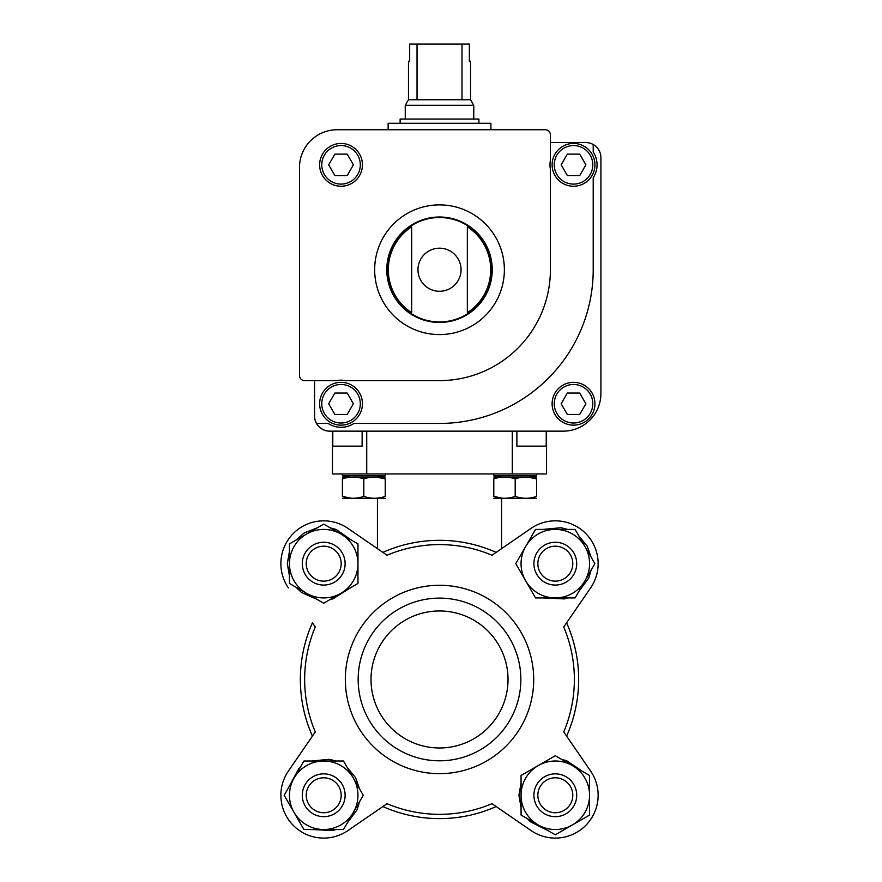 <?xml version="1.0" encoding="UTF-8"?>
<svg xmlns="http://www.w3.org/2000/svg" width="882" height="882" viewBox="0 0 882 882"><rect width="100%" height="100%" fill="white"/><g stroke="black" fill="none" stroke-linecap="round" stroke-linejoin="round"><path stroke-width="1.32" d="M546.553 431.144L546.553 473.954L332.481 473.954L332.481 431.144L329.648 431.144L563.245 431.144A37.672 37.672 0 0 0 600.918 393.46L600.918 157.646A15.071 15.071 0 0 0 585.846 142.575L550.401 142.575M332.79 431.144L332.79 446.127L362.138 446.127L362.138 431.144M516.885 431.144L516.885 446.127L546.234 446.127L546.234 431.144M288.425 771.011L312.415 736.106A139.147 139.147 0 0 1 312.415 622.824L315.282 626.981A134.869 134.869 0 0 0 315.282 731.95L288.425 771.011A42.81 42.81 0 0 0 347.96 830.546L387.033 803.7A134.869 134.869 0 0 0 491.991 803.7L531.063 830.546A42.81 42.81 0 0 0 590.598 771.011L563.741 731.95A134.869 134.869 0 0 0 563.741 626.981L590.598 587.919A42.81 42.81 0 0 0 531.063 528.384L491.991 555.23A134.869 134.869 0 0 0 387.033 555.23L347.96 528.384A42.81 42.81 0 0 0 288.425 587.919M531.063 830.546L496.158 806.556A139.147 139.147 0 0 1 382.865 806.556L347.96 830.546M566.608 622.824L590.598 587.919L566.608 622.824A139.147 139.147 0 0 1 566.608 736.106L590.598 771.011M358.169 679.471A81.342 81.342 0 0 1 480.183 609.021A81.342 81.342 0 0 1 480.183 749.909A81.342 81.342 0 0 1 358.169 679.471M371.013 679.471A68.498 68.498 0 0 1 473.766 620.145A68.498 68.498 0 0 1 473.766 738.796A68.498 68.498 0 0 1 371.013 679.471M345.325 679.471A94.187 94.187 0 0 1 486.61 597.897A94.187 94.187 0 0 1 486.61 761.034A94.187 94.187 0 0 1 345.325 679.471M382.865 552.375A139.147 139.147 0 0 1 496.158 552.375M377.43 498.363L377.43 548.637L347.96 528.384M537.844 563.664A17.464 17.464 0 0 1 564.05 548.538A17.464 17.464 0 0 1 564.05 578.79A17.464 17.464 0 0 1 537.844 563.664M533.908 563.664A21.411 21.411 0 0 1 566.012 545.131A21.411 21.411 0 0 1 566.012 582.208A21.411 21.411 0 0 1 533.908 563.664M555.307 529.409A34.255 34.255 0 0 1 584.975 580.797A34.255 34.255 0 0 1 525.65 580.797A34.255 34.255 0 0 1 555.307 529.409L535.539 529.409L515.761 563.664L535.539 597.919L575.086 597.919L594.865 563.664L575.086 529.409L555.307 529.409M537.844 795.266A17.464 17.464 0 0 1 564.05 780.14A17.464 17.464 0 0 1 564.05 810.393A17.464 17.464 0 0 1 537.844 795.266M533.908 795.266A21.411 21.411 0 0 1 566.012 776.722A21.411 21.411 0 0 1 566.012 813.799A21.411 21.411 0 0 1 533.908 795.266M538.185 765.598A34.255 34.255 0 0 1 589.562 795.266A34.255 34.255 0 0 1 538.185 824.924A34.255 34.255 0 0 1 538.185 765.598L521.064 775.487L521.064 815.045L555.307 834.813L589.562 815.045L589.562 775.487L555.307 755.72L538.185 765.598M306.241 563.664A17.464 17.464 0 0 1 332.448 548.538A17.464 17.464 0 0 1 332.448 578.79A17.464 17.464 0 0 1 306.241 563.664M302.305 563.664A21.411 21.411 0 0 1 334.421 545.131A21.411 21.411 0 0 1 334.421 582.208A21.411 21.411 0 0 1 302.305 563.664M306.583 534.007A34.255 34.255 0 0 1 357.96 563.664A34.255 34.255 0 0 1 306.583 593.332A34.255 34.255 0 0 1 306.583 534.007L289.461 543.896L289.461 583.443L323.716 603.222L357.96 583.443L357.96 543.896L323.716 524.117L306.583 534.007M306.241 795.266A17.464 17.464 0 0 1 332.448 780.14A17.464 17.464 0 0 1 332.448 810.393A17.464 17.464 0 0 1 306.241 795.266M302.305 795.266A21.411 21.411 0 0 1 334.421 776.722A21.411 21.411 0 0 1 334.421 813.799A21.411 21.411 0 0 1 302.305 795.266M323.716 761.012A34.255 34.255 0 0 1 353.373 812.388A34.255 34.255 0 0 1 294.048 812.388A34.255 34.255 0 0 1 323.716 761.012L303.937 761.012L284.158 795.266L303.937 829.521L343.484 829.521L363.263 795.266L343.484 761.012L323.716 761.012M531.063 528.384L500.667 549.277M493.788 496.39C500.954 498.892 508.087 498.892 515.198 496.39C522.353 498.892 529.498 498.892 536.609 496.39C536.609 498.892 536.609 498.892 536.609 496.39L536.609 478.926L528.042 477.096L536.609 478.926C536.609 476.423 536.609 476.423 536.609 478.926C529.443 476.423 522.309 476.423 515.198 478.926C508.043 476.423 500.899 476.423 493.788 478.926C493.788 476.423 493.788 476.423 493.788 478.926L493.788 496.39C493.788 498.892 493.788 498.892 493.788 496.39L502.486 498.231M385.236 478.926L385.236 496.39C385.236 498.892 385.236 498.892 385.236 496.39C378.124 498.892 370.98 498.892 363.825 496.39C356.714 498.892 349.581 498.892 342.414 496.39L351.113 498.231L342.414 496.39C342.414 498.892 342.414 498.892 342.414 496.39L342.414 478.926C349.537 476.423 356.67 476.423 363.825 478.926C370.936 476.423 378.069 476.423 385.236 478.926C385.236 476.423 385.236 476.423 385.236 478.926L376.669 477.096M377.529 476.953L385.236 475.596L342.414 475.596L350.121 476.953L342.414 475.596L342.414 473.954M385.236 477.019L342.414 477.019M342.414 478.926C342.414 476.423 342.414 476.423 342.414 478.926M363.825 496.39L363.825 478.926M385.236 498.297L342.414 498.297M536.609 473.954L536.609 475.596L528.902 476.953L536.609 475.596L493.788 475.596L501.494 476.953M536.609 477.019L493.788 477.019M515.198 496.39L515.198 478.926M536.609 498.297L493.788 498.297M304.643 380.616L336.571 380.616A23.549 23.549 0 0 1 345.512 380.616L439.512 380.616A110.889 110.889 0 0 0 550.401 269.727L550.401 169.311A23.549 23.549 0 0 1 550.401 160.37L550.401 134.869A5.138 5.138 0 0 0 545.263 129.731L337.189 129.731A37.672 37.672 0 0 0 299.505 167.404L299.505 375.478A5.138 5.138 0 0 0 304.643 380.616M314.576 380.616L314.576 416.072A15.071 15.071 0 0 0 316.506 423.437L328.126 423.437A23.549 23.549 0 0 0 353.947 423.437L439.512 423.437A153.7 153.7 0 0 0 593.211 269.727L593.211 177.745A23.549 23.549 0 0 0 593.211 151.925L593.211 144.494M320.772 428.244L323.815 429.964L320.772 428.244C318.854 426.69 318.854 426.69 320.772 428.244C318.854 426.69 318.854 426.69 320.772 428.244C318.854 426.701 318.854 426.701 320.772 428.244M316.506 423.437A15.071 15.071 0 0 0 329.648 431.144L350.672 431.144M552.11 403.736A21.411 21.411 0 0 1 584.226 385.202A21.411 21.411 0 0 1 584.226 422.28A21.411 21.411 0 0 1 552.11 403.736M411.685 226.773L411.685 312.691A51.178 51.178 0 0 1 411.685 226.773L411.685 312.691M467.339 312.691A51.178 51.178 0 0 0 467.339 226.773L467.339 312.691L467.339 226.773M319.637 164.835A21.411 21.411 0 0 1 351.742 146.302A21.411 21.411 0 0 1 351.742 183.379A21.411 21.411 0 0 1 319.637 164.835M386.79 269.727A52.722 52.722 0 0 1 465.872 224.072A52.722 52.722 0 0 1 465.872 315.392A52.722 52.722 0 0 1 386.79 269.727M585.88 164.835L579.706 154.13L567.346 154.13L561.161 164.835L567.346 175.54L579.706 175.54L585.88 164.835M552.11 164.835A21.411 21.411 0 0 1 584.226 146.302A21.411 21.411 0 0 1 584.226 183.379A21.411 21.411 0 0 1 552.11 164.835M579.706 393.041L567.346 393.041L561.161 403.736L567.346 414.441L579.706 414.441L585.88 403.736L579.706 393.041M362.447 403.736A21.411 21.411 0 0 0 330.331 385.202A21.411 21.411 0 0 0 330.331 422.28A21.411 21.411 0 0 0 362.447 403.736A21.411 21.411 0 0 0 330.331 385.202A21.411 21.411 0 0 0 330.331 422.28A21.411 21.411 0 0 0 362.447 403.736M347.221 414.441L334.862 414.441L328.677 403.736L334.862 393.041L347.221 393.041L353.395 403.736L347.221 414.441M347.221 154.13L334.862 154.13L328.677 164.835L334.862 175.54L347.221 175.54L353.395 164.835L347.221 154.13M388.135 129.731L388.135 123.304L490.888 123.304L490.888 129.731M461.992 44.1L461.992 99.754L470.547 99.754L470.547 61.222L469.345 61.222L469.345 44.1L409.678 44.1L409.678 61.222L408.476 61.222L408.476 99.754L405.257 105.322L405.257 119.026M417.032 44.1L417.032 99.754L408.476 99.754M470.547 99.754L473.766 105.322L405.257 105.322M461.992 99.754L417.032 99.754M473.766 105.322L473.766 119.026M478.904 123.304L478.904 119.026L400.119 119.026L400.119 123.304M366.725 473.954L366.725 431.144M512.299 473.954L512.299 431.144M417.969 269.727A21.543 21.543 0 0 1 439.512 248.195A21.543 21.543 0 0 1 461.054 269.727A21.543 21.543 0 0 1 439.512 291.269A21.543 21.543 0 0 1 417.969 269.727M387.308 269.727A52.203 52.203 0 0 1 465.619 224.513A52.203 52.203 0 0 1 465.619 314.94A52.203 52.203 0 0 1 387.308 269.727M374.663 269.727A64.849 64.849 0 0 1 471.936 213.565A64.849 64.849 0 0 1 471.936 325.899A64.849 64.849 0 0 1 374.663 269.727M554.26 164.835A19.272 19.272 0 0 1 583.156 148.154A19.272 19.272 0 0 1 583.156 181.527A19.272 19.272 0 0 1 554.26 164.835M554.26 403.736A19.272 19.272 0 0 1 583.156 387.055A19.272 19.272 0 0 1 583.156 420.427A19.272 19.272 0 0 1 554.26 403.736M360.308 403.736A19.272 19.272 0 0 0 331.4 387.055A19.272 19.272 0 0 0 331.4 420.427A19.272 19.272 0 0 0 360.308 403.736M321.776 164.835A19.272 19.272 0 0 1 350.672 148.154A19.272 19.272 0 0 1 350.672 181.527A19.272 19.272 0 0 1 321.776 164.835M501.593 548.637L501.593 498.363M519.498 570.147L531.802 591.447M543.014 597.919L564.359 598.911L567.611 597.919M578.824 591.447L588.713 578.118L591.127 570.147M591.127 557.192L587.203 546.134L578.824 535.892M567.611 529.409L561.007 527.723L543.014 529.409M531.802 535.892L519.498 557.192M521.064 782.962L518.914 795.266L521.064 807.559M527.535 818.783L530.402 821.792L548.836 831.076M561.79 831.076L583.09 818.783M589.562 807.559L589.562 782.962M583.09 771.75L566.553 760.659L561.79 759.457M548.836 759.457L527.535 771.75M289.461 551.371L287.323 563.664L289.461 575.968M295.933 587.18L301.412 592.417L317.233 599.473M330.188 599.473L332.768 598.911L351.488 587.18M357.96 575.968L357.96 551.371M351.488 540.148L336.042 529.421L330.188 527.855M317.233 527.855L304.213 532.937L295.933 540.148M287.896 801.738L300.2 823.038M311.412 829.521L332.768 830.513L336.009 829.521M347.221 823.038L357.111 809.72L359.525 801.738M359.525 788.795L355.6 777.737L347.221 767.494M336.009 761.012L329.405 759.325L311.412 761.012M300.2 767.494L298.8 768.74L287.896 788.795M385.236 473.954L385.236 475.596M493.788 473.954L493.788 475.596"/></g></svg>
